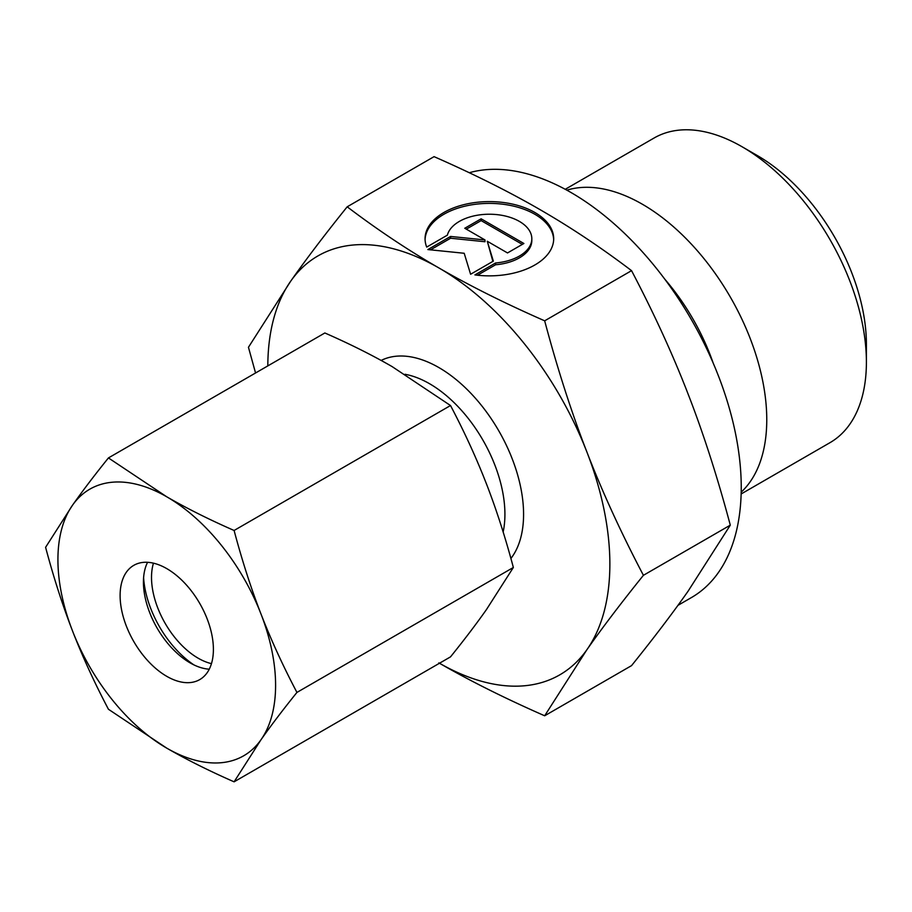 <?xml version="1.0" encoding="UTF-8"?>
<svg xmlns="http://www.w3.org/2000/svg" width="912" height="912" viewBox="0 0 912 912"><rect width="100%" height="100%" fill="white"/><g stroke="black" fill="none" stroke-linecap="round" stroke-linejoin="round"><path stroke-width="1.37" d="M866.4 362.167L866.4 344.212A153.911 88.863 60 0 0 757.564 155.701L742.026 146.729A175.902 101.563 60 0 1 866.4 362.167A175.902 101.563 60 0 1 829.966 442.685L741.148 493.973M566.831 190.163A175.902 101.563 60 0 1 697.498 250.925A175.902 101.563 60 0 1 766.764 419.68A175.902 101.563 60 0 1 741.194 492.161M469.281 172.733A240.768 139.012 60 0 1 647.372 257.492A240.768 139.012 60 0 1 741.239 487.384A240.768 139.012 60 0 1 691.376 597.599L677.958 605.351M544.669 320.819C504.746 303.274 469.463 285.638 438.843 267.911A241.862 139.639 60 0 1 586.952 452.158A241.862 139.639 60 0 1 609.866 564.129A241.862 139.639 60 0 1 586.952 649.64C602.239 627.855 621.061 603.071 643.416 575.312C621.061 532.745 602.239 491.693 586.952 452.158C571.585 412.669 557.483 368.893 544.669 320.819L631.549 270.659C653.904 313.226 672.714 354.278 688.013 393.813C703.38 433.303 717.47 477.09 730.295 525.152L688.013 591.295C672.714 613.081 653.904 637.864 631.549 665.623L544.669 715.783L586.952 649.64A241.862 139.639 60 0 1 439.481 663.241M267.82 365.906A241.862 139.639 60 0 1 290.734 281.135A241.862 139.639 60 0 1 438.843 267.911C408.143 250.23 377.591 229.858 347.187 206.807C324.843 234.578 306.022 259.35 290.734 281.135L248.452 347.278L255.554 372.985M553.664 239.628A64.319 37.13 0 0 0 503.834 204.345A64.319 37.13 0 0 0 425.072 239.628M426.702 247.084A64.319 37.13 180 0 1 425.06 238.739A64.319 37.13 180 0 1 503.834 202.555A64.319 37.13 180 0 1 553.687 238.739A64.319 37.13 180 0 1 474.913 274.911L495.592 262.975A42.442 24.51 0 0 0 531.365 242.318A42.442 24.51 0 0 0 531.821 238.739A42.442 24.51 0 0 0 492.491 214.297A42.442 24.51 0 0 0 447.382 235.148L426.702 247.084M495.592 262.975L495.592 264.776L477.478 275.23M531.821 238.739L531.821 240.529A42.442 24.51 180 0 1 531.365 244.12A42.442 24.51 180 0 1 495.592 264.776M481.137 218.812L523.887 243.493L507.517 252.943L487.282 241.258L493.346 261.128L470.603 274.25L464.197 253.274L427.853 249.569L450.596 236.447L485.002 239.947L464.767 228.262L481.137 218.812L481.137 220.601L466.317 229.163M485.002 239.947L485.002 241.737L450.596 238.237L430.498 249.842M450.596 236.447L450.596 238.237M492.879 261.391L487.282 241.258M522.325 244.393L481.137 220.601M347.187 206.807L434.066 156.647C474.001 174.203 509.272 191.839 539.904 209.566C570.604 227.248 601.156 247.608 631.549 270.659M643.416 575.312L730.295 525.152M438.843 662.876C469.463 680.603 504.746 698.239 544.669 715.783M565.246 189.297L654.075 138.02A175.902 101.563 60 0 1 742.026 146.729M193.96 664.928A77.395 44.688 60 0 1 143.594 577.695M211.47 663.64A65.96 38.087 60 0 1 151.517 577.41A65.96 38.087 60 0 1 153.455 563.171M209.27 669.18A65.96 38.087 60 0 1 190.084 662.864A65.96 38.087 60 0 1 143.435 582.084A65.96 38.087 60 0 1 147.573 562.305M120.11 595.547A65.96 38.087 60 0 1 133.779 565.349A65.96 38.087 60 0 1 184.612 583.019A65.96 38.087 60 0 1 213.397 649.401A65.96 38.087 60 0 1 199.739 679.6A65.96 38.087 60 0 1 148.907 661.93A65.96 38.087 60 0 1 120.11 595.547M234.099 530.476C209.213 519.566 186.755 508.337 166.759 496.801A153.911 88.863 60 0 1 261.014 614.061A153.911 88.863 60 0 1 275.595 685.311A153.911 88.863 60 0 1 261.014 739.723C271.012 725.496 282.994 709.73 296.936 692.425C282.994 665.931 271.012 639.814 261.014 614.061C251.028 588.286 242.056 560.424 234.099 530.476L450.517 405.532C464.47 432.026 476.44 458.143 486.449 483.896C496.436 509.671 505.408 537.533 513.353 567.481L486.449 609.569C476.44 623.797 464.47 639.563 450.517 656.868L234.099 781.823L261.014 739.723A153.911 88.863 60 0 1 166.759 748.148C186.755 759.685 209.213 770.902 234.099 781.823M45.6 547.314C53.557 577.273 62.518 605.123 72.504 630.899A153.911 88.863 60 0 1 57.923 559.637A153.911 88.863 60 0 1 72.504 505.225L45.6 547.314M108.437 457.927C94.483 475.232 82.513 490.998 72.504 505.225A153.911 88.863 60 0 1 166.759 496.801L108.437 457.927L324.854 332.971C349.752 343.892 372.199 355.11 392.194 366.647L450.517 405.532M296.936 692.425L513.353 567.481M108.437 709.262L166.759 748.148A153.911 88.863 60 0 1 72.504 630.899C82.513 656.651 94.483 682.78 108.437 709.262M381.136 360.434A119.837 69.187 60 0 1 438.843 367.547A119.837 69.187 60 0 1 523.579 514.311A119.837 69.187 60 0 1 510.902 558.475M405.008 374.285A106.636 61.571 60 0 1 429.518 383.701A106.636 61.571 60 0 1 504.917 514.311A106.636 61.571 60 0 1 503.15 532.015M664.666 279.026A154.151 89 60 0 1 713.161 362.999"/></g></svg>

